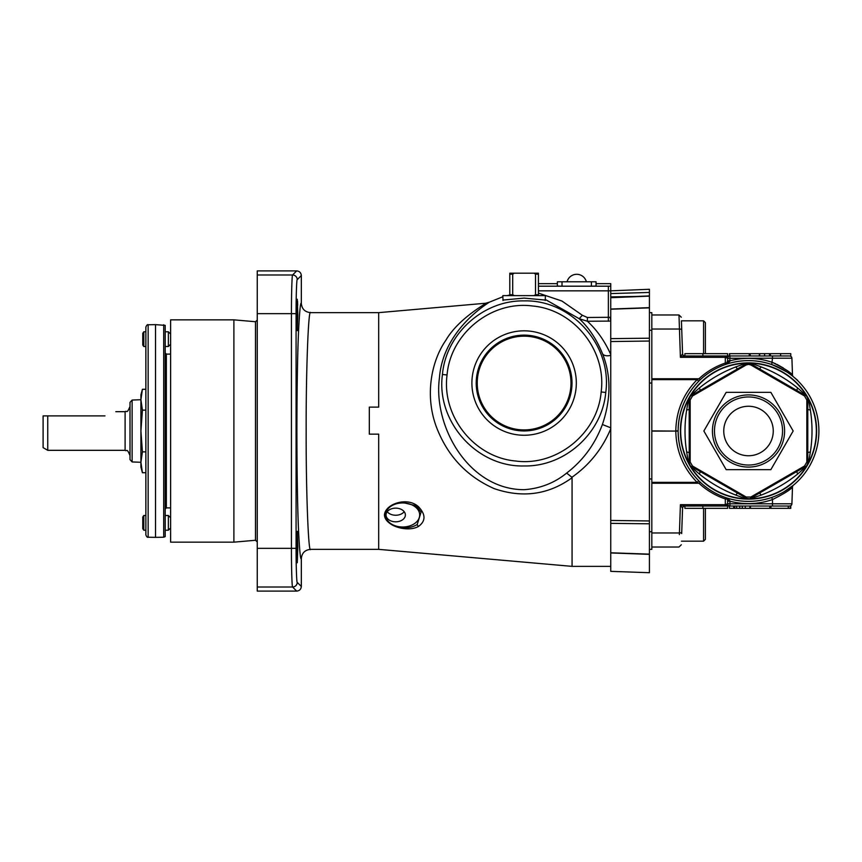 <?xml version="1.0" encoding="UTF-8"?>
<svg xmlns="http://www.w3.org/2000/svg" width="862" height="862" viewBox="0 0 862 862"><rect width="100%" height="100%" fill="white"/><g stroke="black" fill="none" stroke-linecap="round" stroke-linejoin="round"><path stroke-width="1.29" d="M545.258 300.062L524.118 298.101L502.966 300.062M610.749 428.716L609.79 431C601.32 450.093 588.692 465.512 571.915 477.279L572.066 477.742C548.598 494.691 522.674 498.333 494.292 488.657C468.044 477.074 449.285 457.862 438.015 431C423.964 398.179 430.838 361.889 445.859 340.264C458.519 318.434 485.92 303.877 485.769 303.23L489.207 302.239C486.965 303.995 443.003 330.221 439.415 378.062C432.993 426.194 468.562 489.681 524.118 489.691C540.323 488.506 554.503 482.968 566.657 473.066C582.992 460.556 594.909 444.372 602.398 424.513C611.115 398.869 611.136 375.207 602.452 353.528C596.461 339.078 588.714 327.463 579.199 318.692L545.269 299.448M296.075 313.649L257.253 313.649L257.253 270.894L296.69 270.894C299.491 271.185 301.032 272.737 301.323 275.528L297.228 279.633C296.647 278.803 296.032 297.174 296.075 313.649L296.075 548.351C296.032 564.826 296.647 583.197 297.228 582.367L301.323 586.472L301.323 558.63C301.872 552.995 304.965 549.902 310.611 549.353C308.413 554.643 305.956 489.551 306.161 431C305.956 372.449 308.413 307.357 310.611 312.647L378.687 312.647L378.687 407.123L369.324 407.123L369.324 434.157L378.687 434.157L378.687 549.353L572.066 566.366L610.749 566.366M132.123 400.054L132.123 461.946L130.011 459.629L130.011 402.371L132.123 400.054L140.915 399.72L142.413 389.29L145.861 389.29M170.611 517.75L168.37 515.508L165.202 515.508M170.611 527.964L168.37 530.205L168.37 515.508M168.37 530.205L165.202 530.205M145.861 530.205L145.861 515.508L143.792 515.508L143.792 530.205L145.861 530.205M143.792 530.205L142.769 528.729L142.769 516.974L143.792 515.508M170.611 334.036L168.37 331.795L165.202 331.795M170.611 344.25L168.37 346.492L168.37 331.795M168.37 346.492L165.202 346.492M145.861 346.492L145.861 331.795L143.792 331.795L143.792 346.492L145.861 346.492M143.792 346.492L142.769 345.026L142.769 333.271L143.792 331.795M148.145 537.231C147.467 537.662 146.712 536.886 145.861 534.914L145.861 327.086C146.712 325.114 147.467 324.338 148.145 324.769L148.145 537.231L155.526 537.36L155.526 324.64L148.145 324.769M163.694 324.78L163.694 537.22L165.202 536.627L165.202 325.373L155.526 324.64M572.066 477.742L572.066 566.366M442.443 374.474C445.956 333.788 483.323 300.051 524.118 300.892C571.431 299.577 612.343 345.285 605.76 392.469C602.193 433.015 564.912 466.827 524.118 465.954C476.772 467.333 435.946 421.41 442.443 374.474L447.055 374.97C441.581 416.184 474.165 457.388 515.648 461.008C556.83 466.644 597.732 433.306 601.159 391.962C606.74 350.532 573.92 309.566 532.576 305.999C491.351 300.429 450.47 333.508 447.055 374.97M509.798 295.019L506.985 295.634M502.869 296.733L489.207 302.239M414.913 505.477L417.251 507.158A2.317 0.916 -49.5 0 1 417.219 507.125L414.913 505.477L402.673 502.503C380.379 502.805 380.304 527.038 402.673 527.609C408.372 528.072 413.221 527.027 417.219 524.473L421.065 512.157L417.37 507.255M233.893 431L233.893 319.845L170.611 319.845L170.611 542.155L233.893 542.155L233.893 431M297.821 314.975L297.271 330.674L296.84 324.392L297.271 299.265L297.821 314.975M297.821 547.025L297.271 562.735L296.84 537.608L297.271 531.326L297.821 547.025M476.212 383.04A47.906 47.906 0 0 0 524.118 430.946A47.906 47.906 0 0 0 572.012 383.04A47.906 47.906 0 0 0 524.118 335.135A47.906 47.906 0 0 0 476.212 383.04M570.989 383.04A46.871 46.871 0 0 1 524.118 429.922A46.871 46.871 0 0 1 477.236 383.04A46.871 46.871 0 0 1 524.118 336.169A46.871 46.871 0 0 1 570.989 383.04M471.902 383.04A52.216 52.216 0 0 0 524.118 435.256A52.216 52.216 0 0 0 576.322 383.04A52.216 52.216 0 0 0 524.118 330.825A52.216 52.216 0 0 0 471.902 383.04M395.712 508.138A9.665 6.842 180 0 0 386.036 514.97A9.665 6.842 180 0 0 395.712 521.812A9.665 6.842 180 0 0 405.377 514.97A9.665 6.842 180 0 0 395.712 508.138M404.192 511.694A9.665 6.842 0 0 1 395.712 515.25A9.665 6.842 0 0 1 387.221 511.694M545.237 300.493L545.387 295.634L502.837 295.634L502.988 300.493M610.749 297.476L649.42 295.914L649.42 572.713L610.749 571.355L610.749 552.951L649.42 554.352L649.42 553.803L649.42 554.352M748.507 396.962A34.038 34.038 0 0 1 782.545 431A34.038 34.038 0 0 1 748.507 465.038A34.038 34.038 0 0 0 782.545 431A34.038 34.038 0 0 0 748.507 396.962A34.038 34.038 0 0 0 714.479 431A34.038 34.038 0 0 0 748.507 465.038A34.038 34.038 0 0 0 782.545 431A34.038 34.038 0 0 0 748.507 396.962A34.038 34.038 0 0 0 714.479 431A34.038 34.038 0 0 0 748.507 465.038M748.507 392.329L770.843 392.329L793.169 431L770.843 469.671L726.181 469.671L703.855 431L726.181 392.329L748.507 392.329M748.507 363.204L752.882 363.861L761.178 366.91C774.464 372.018 786.629 379.043 797.673 387.986L806.433 395.69L808.836 401.218L810.345 409.924C812.564 423.985 812.564 438.036 810.345 452.076L808.836 460.782L806.433 466.31L797.673 474.014C786.607 482.968 774.442 489.993 761.178 495.09L750.123 498.818L744.132 498.139L735.836 495.09C722.561 489.982 710.396 482.957 699.341 474.014L690.581 466.31L688.178 460.782L686.669 452.076C684.46 438.015 684.46 423.964 686.669 409.924L688.178 401.218L690.581 395.69L699.341 387.986C710.407 379.032 722.572 372.007 735.836 366.91L744.132 363.861L748.507 363.204M748.507 364.357L750.834 364.971L804.526 395.981L806.843 400L806.843 462L804.526 466.019L750.834 497.029L746.19 497.029L692.488 466.019L690.171 462L690.171 400L692.488 395.981L746.19 364.971L748.507 364.357M806.638 396.121L749.649 363.225M748.507 499.12A68.12 68.12 0 0 0 816.626 431A68.12 68.12 0 0 0 748.507 362.88A68.12 68.12 0 0 0 680.398 431A68.12 68.12 0 0 0 748.507 499.12M818.9 431A70.393 70.393 0 0 0 748.507 360.607A70.393 70.393 0 0 0 678.125 431A70.393 70.393 0 0 0 748.507 501.393A70.393 70.393 0 0 0 818.9 431M790.54 374.539L791.564 375.315M702.875 355.974L729.942 355.974L729.791 361.437L726.041 364.292L727.625 360.866L729.942 360.779C744.294 357.105 758.474 357.655 772.492 362.439C784.237 368.333 790.907 372.535 792.49 375.013A2.317 2.317 0 0 0 793.331 376.726L793.331 376.716C802.899 384.689 793.396 376.78 793.385 376.769L793.331 376.726C791.833 374.442 784.625 370.38 771.727 364.551C756.524 359.4 741.298 359.314 726.041 364.292C716.462 367.546 707.961 372.61 700.537 379.495L698.77 381.198C685.355 395.022 678.469 411.573 678.125 430.838L675.797 430.914C676.164 411.012 683.275 393.923 697.132 379.636L698.953 378.752C706.624 371.651 715.406 366.415 725.308 363.053L725.308 357.331L680.409 357.331L682.564 353.732L681.422 320.826L682.564 353.732A2.317 2.317 0 0 0 684.891 355.974L684.891 353.646L702.875 353.646L702.875 355.995L684.503 355.974L680.409 357.331L678.976 314.975L681.292 317.216L678.976 314.975L651.823 314.975M703.575 353.646L703.575 320.826L705.385 322.636L705.385 353.646M705.385 508.354L705.385 539.364L703.575 541.174L703.575 508.354M679.364 534.602L680.409 504.669L682.564 508.268A2.317 2.317 0 0 1 684.891 506.026A2.317 2.317 0 0 0 682.564 508.268L681.68 533.567M130.011 455.071L130.011 406.929M47.744 450.32L43.1 447.637L43.1 415.893L47.744 415.893L47.744 450.32L125.098 450.32L125.098 411.68C126.833 410.15 126.649 414.471 129.731 407.036M104.981 415.893C119.398 411.228 119.398 411.228 104.981 415.893C119.398 411.228 119.398 411.228 104.981 415.893L47.744 415.893M576.71 274.299A9.978 9.978 0 0 0 567.045 281.799A9.978 9.978 0 0 1 586.375 281.799M557.369 286.033L562.013 286.195L557.369 286.033L557.369 281.799L557.369 283.652L538.427 283.652L538.427 273.2L533.966 273.2L535.528 274.127L535.528 294.707L533.966 295.634M557.369 281.799L596.051 281.799L596.051 286.033L591.407 286.195L562.013 286.195L562.013 281.799M596.051 283.652L610.749 283.652L610.749 290.828L649.42 289.287L649.42 296.237M681.68 328.433L682.047 338.949M784.269 491.631L793.331 485.274A2.317 2.317 0 0 0 792.49 486.987L791.909 503.796A2.317 2.317 0 0 1 789.581 506.026L790.777 505.703L790.777 508.354L770.445 508.354L770.445 506.026L769.777 506.026L769.777 508.354L749.951 508.354L749.951 506.026L749.778 508.354L729.446 508.354L729.446 506.026L727.625 506.026L727.625 508.354L702.875 508.354L702.875 506.005L684.503 506.026L680.409 504.669L725.308 504.669L725.308 498.947C715.406 495.585 706.624 490.349 698.953 483.248L697.132 482.364L698.77 480.802L700.537 482.504C707.961 489.39 716.462 494.454 726.041 497.708C741.298 502.686 756.524 502.6 771.727 497.449L772.492 499.561C758.474 504.345 744.294 504.895 729.942 501.221L729.942 503.796L791.909 503.796A2.317 2.317 0 0 1 789.581 506.026L702.875 506.026M649.42 531.746L651.823 531.746L651.823 430.914L675.797 431.086L651.823 431.086M649.42 312.647L651.823 312.647L651.823 378.752L698.953 378.752A2.317 0.69 -133 0 0 700.537 379.495M698.77 381.198L697.132 379.636L651.823 379.636L651.823 430.914M651.823 379.636L651.823 378.752M726.041 364.292L725.308 363.053A2.317 0.959 0 0 0 727.625 362.094A2.317 2.317 0 0 1 726.623 364.001L726.041 364.292M727.625 360.866L727.625 358.29L725.308 357.331L725.308 355.974M725.308 506.026L725.308 504.669L727.625 503.71L727.625 499.906L726.041 497.708A2.317 2.317 0 0 1 727.625 499.906A2.317 0.657 0 0 0 729.791 500.563L729.942 501.221L727.625 501.134M651.823 483.248L698.953 483.248A2.317 0.69 133 0 1 700.537 482.504M727.625 499.906A2.317 0.959 180 0 0 725.308 498.947L726.041 497.708L729.791 500.563M729.446 355.974L729.446 353.646L729.942 355.974L788.795 355.974M682.392 354.11A2.317 2.155 -90 0 0 684.503 355.974M734.661 508.354L734.661 506.026L734.715 508.354M682.392 507.89A2.317 2.155 90 0 1 684.503 506.026M651.823 482.364L697.132 482.364C683.275 468.077 676.164 450.988 675.797 431.086L678.125 431.162C678.469 450.427 685.355 466.978 698.77 480.802M793.331 485.274L791.564 486.685M790.594 487.429L789.603 488.151M788.665 488.808L785.293 491.017M778.612 494.626L775.908 495.833M702.875 508.354L684.891 508.354L684.891 506.026A2.317 2.317 0 0 0 682.564 508.268M702.875 353.646L727.625 353.646L727.625 355.974M788.773 371.845L792.49 375.013L791.909 358.204A2.317 2.317 0 0 0 789.581 355.974L790.777 356.297L790.777 353.646L780.616 353.646L780.616 355.974M771.727 364.551L772.492 358.204L791.909 358.204A2.317 2.317 0 0 0 789.581 355.974A2.317 2.317 0 0 1 790.282 356.071L790.282 356.071M770.445 355.974L770.445 353.646L780.616 353.646M749.951 355.974L749.951 353.646L750.446 355.974M750.446 353.646L769.777 353.646L769.777 355.974M769.486 353.646L769.486 355.974M764.594 353.646L764.594 355.974M759.691 353.646L759.691 355.974M759.368 353.646L759.368 355.974L759.368 353.646M729.942 353.646L749.283 353.646L749.283 355.974M749.283 353.646L749.778 355.974M770.94 508.354L770.94 506.026M788.299 508.354L788.299 506.026M790.282 508.354L790.282 505.929M733.681 508.354L733.681 506.005M736.611 508.354L736.611 506.026M742.322 508.354L742.322 506.026M745.264 508.354L745.264 506.026M750.446 508.354L750.446 506.026M792.49 486.987C790.907 489.476 784.237 493.667 772.492 499.561L772.492 506.026M789.829 489.304L790.734 488.538M769.486 500.542L772.46 499.572M783.364 367.988L776.953 364.389M775.8 363.85L773.074 362.676M793.212 376.629L793.331 376.726A2.317 2.317 0 0 1 792.49 375.013A2.317 2.317 0 0 0 793.331 376.726L793.751 377.071M727.625 362.094A2.317 0.657 0 0 1 729.791 361.437M727.625 358.29A2.317 2.317 0 0 1 729.942 355.974A2.317 2.317 0 0 0 727.625 358.29L772.492 358.204L772.492 355.974M727.625 503.71A2.317 2.317 0 0 0 729.942 506.026L729.942 503.796L727.625 503.71A2.317 2.317 0 0 0 729.942 506.026M747.365 363.225L690.387 396.121M689.244 398.104L689.158 399.408A4.644 3.039 -1.7 0 1 688.178 401.218M692.488 395.981L691.475 395.399A4.644 3.039 61.7 0 0 692.552 393.643M746.19 364.971L746.19 363.807A4.644 3.039 58.3 0 1 744.132 363.861M750.834 364.971L750.834 363.807A4.644 3.039 121.7 0 0 752.882 363.861M804.526 395.981L805.539 395.399A4.644 3.039 118.3 0 1 804.472 393.643M807.78 463.896L807.78 398.104M806.843 400L807.856 399.408A4.644 3.039 -178.3 0 0 808.836 401.218M806.843 462L807.856 462.592A4.644 3.039 178.3 0 1 808.836 460.782M749.649 498.775L806.638 465.879M804.526 466.019L805.539 466.601A4.644 3.039 -118.3 0 0 804.472 468.357M750.834 497.029L750.834 498.193A4.644 3.039 -121.7 0 1 752.882 498.139M690.387 465.879L747.365 498.775M746.19 497.029L746.19 498.193A4.644 3.039 -58.3 0 0 744.132 498.139M692.488 466.019L691.475 466.601A4.644 3.039 -61.7 0 1 692.552 468.357M690.171 400L689.158 399.408L689.244 463.896M690.171 462L689.158 462.592A4.644 3.039 1.7 0 0 688.178 460.782M651.823 531.746L651.823 549.353L649.42 549.353M649.42 478.96L651.823 478.96M649.42 383.04L651.823 383.04M649.42 554.147L610.749 552.79L610.749 290.828L608.367 290.839L608.367 286.195L610.749 286.173M610.749 317.184L610.749 320.136A4.644 0.894 -98.1 0 1 610.167 317.291L610.749 317.184M610.749 309.049L649.42 307.648L649.42 308.197M610.749 338.637L649.42 338.206M649.42 341.04L610.749 341.546M610.749 520.454L649.42 520.96M649.42 523.794L610.749 523.363M649.42 296.14L610.749 297.702M610.749 293.576L649.42 292.444M636.662 296.431L610.749 296.894M509.798 273.2L509.798 295.634L509.798 294.707L512.696 294.707L512.696 274.127L514.258 273.2L509.798 273.2L509.798 274.127L512.696 274.127M514.258 295.634L512.696 294.707M538.427 295.634L538.427 294.707L535.528 294.707M538.427 294.707L538.427 274.127L535.528 274.127M538.427 274.127L538.427 273.2M514.258 273.2L533.966 273.2M297.702 305.288L297.53 301.107M257.253 313.649L257.253 591.106L296.69 591.106L292.584 587.011C292.013 587.949 291.388 567.077 291.442 548.351L291.442 313.649C291.388 294.923 292.013 274.051 292.584 274.989L296.69 270.894M418.555 526.391C407.521 532.835 384.894 525.863 384.452 515.002C385.034 503.914 407.543 496.318 418.555 506.824C425.796 514.517 425.796 521.036 418.555 526.391A2.317 1.379 -119.5 0 1 417.219 524.473M587.378 317.485L587.378 321.246L579.199 318.692L582.346 315.276L587.378 317.485L610.167 317.291M571.915 477.279L566.657 473.066M310.611 312.647C304.965 312.098 301.872 309.005 301.323 303.37L301.323 275.528M301.323 586.472C301.032 589.263 299.491 590.815 296.69 591.106M610.749 321.095L587.378 321.246C596.903 329.93 604.693 341.018 610.749 354.508M610.749 427.8L602.398 424.513M610.749 355.349A9.277 4.946 -21.3 0 1 602.452 353.528M145.861 492.536L145.861 484.681M142.413 410.14L140.915 399.72L140.915 431L142.413 410.14L145.861 410.14M142.413 472.71L140.915 462.28L140.915 467.129L142.413 472.71L145.861 472.71M142.413 451.86L140.915 431L140.915 462.28L142.413 451.86L145.861 451.86M142.413 389.29L140.915 394.871L140.915 399.72M132.123 461.946L140.915 462.28M257.253 541.886L255.486 540.269L255.486 321.731L257.253 320.114M170.611 354.11L166.355 354.11L166.355 507.89L165.202 509.043M605.76 392.469L601.159 391.962M402.673 502.945A17.014 12.036 180 0 0 385.648 514.97A17.014 12.036 180 0 0 402.673 527.005A17.014 12.036 180 0 0 419.686 514.97A17.014 12.036 180 0 0 402.673 502.945M748.507 455.75A24.75 24.75 0 0 0 773.257 431A24.75 24.75 0 0 0 748.507 406.25A24.75 24.75 0 0 0 723.757 431A24.75 24.75 0 0 0 748.507 455.75M748.507 467.085A36.085 36.085 0 0 1 712.432 431A36.085 36.085 0 0 1 748.507 394.915A36.085 36.085 0 0 1 784.592 431A36.085 36.085 0 0 1 748.507 467.085M750.123 363.182A67.839 67.839 0 0 1 806.433 395.69M808.05 398.492A67.839 67.839 0 0 1 808.05 463.508M806.433 466.31A67.839 67.839 0 0 1 750.123 498.818M591.407 281.799L591.407 286.195M538.427 286.195L608.367 286.195M651.823 532.964L679.418 532.964A2.317 0.959 2 0 0 681.734 532.08M651.823 329.036L679.418 329.036A2.317 0.959 -2 0 1 681.734 329.92M791.909 358.204A2.317 2.317 0 0 0 789.581 355.974M739.693 508.354L739.693 506.026M746.901 498.818A67.839 67.839 0 0 1 690.581 466.31M688.975 463.508A67.839 67.839 0 0 1 688.975 398.492M690.581 395.69A67.839 67.839 0 0 1 746.901 363.182M700.063 390.594A4.644 0.776 60.3 0 0 699.341 387.986M737.743 368.839A4.644 0.776 59.7 0 1 735.836 366.91M759.271 368.839A4.644 0.776 120.3 0 0 761.178 366.91M796.962 390.594A4.644 0.776 119.7 0 1 797.673 387.986M807.726 409.245A4.644 0.776 -179.7 0 0 810.345 409.924M807.726 452.755A4.644 0.776 179.7 0 1 810.345 452.076M796.962 471.406A4.644 0.776 -119.7 0 0 797.673 474.014M759.271 493.161A4.644 0.776 -120.3 0 1 761.178 495.09M737.743 493.161A4.644 0.776 -59.7 0 0 735.836 495.09M700.063 471.406A4.644 0.776 -60.3 0 1 699.341 474.014M689.288 452.755A4.644 0.776 0.3 0 0 686.669 452.076M689.288 409.245A4.644 0.776 -0.3 0 1 686.669 409.924M649.42 330.254L651.823 330.254M421.065 512.147L417.251 507.158A2.317 0.916 -49.5 0 0 418.555 506.824M538.427 290.839L608.367 290.839L608.367 321.246M538.427 293.112L561.97 301.053L582.346 315.276M301.323 558.63C300.547 560.268 299.664 551.712 298.661 532.953C297.584 510.767 296.991 476.783 296.884 431C296.991 385.217 297.584 351.233 298.661 329.047C299.664 310.288 300.547 301.732 301.323 303.37M297.228 582.367A4.644 4.633 135 0 1 292.584 587.011L257.253 587.011M296.075 548.351L257.253 548.351M297.228 279.633A4.644 4.633 -135 0 0 292.584 274.989L257.253 274.989M378.687 312.647L485.769 303.23M255.486 321.731L233.893 319.845M703.575 320.826L681.422 320.826M115.81 411.68L125.098 411.68M125.098 450.32C126.833 451.85 126.649 447.529 129.731 454.964M703.575 541.174L681.422 541.174M678.976 547.025L681.292 544.784L678.976 547.025L651.823 547.025M726.17 356.879L728.013 355.974M726.17 505.121L728.013 506.026M726.041 497.708L726.623 497.999M610.749 309.21L649.42 307.853M255.486 540.269L233.893 542.155M310.611 549.353L378.687 549.353M166.355 507.89L170.611 507.89M163.694 537.22L155.526 537.36M166.355 354.11L165.202 352.957"/></g></svg>
